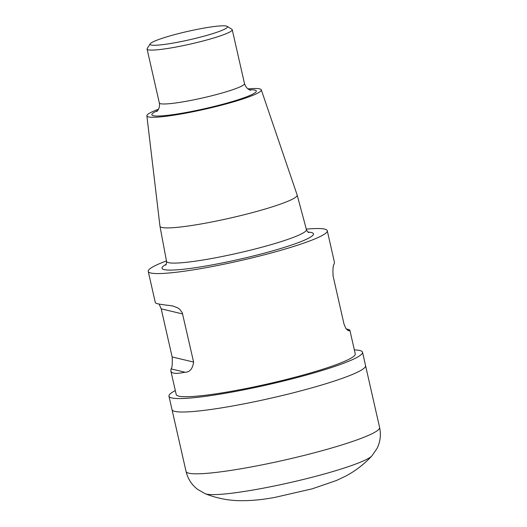 <?xml version="1.0" encoding="UTF-8"?>
<svg xmlns="http://www.w3.org/2000/svg" width="527" height="527" viewBox="0 0 527 527"><rect width="100%" height="100%" fill="white"/><g stroke="black" fill="none" stroke-linecap="round" stroke-linejoin="round"><path stroke-width="0.79" d="M291.892 393.162A99.241 10.718 167.2 0 1 172.013 409.663A99.241 10.718 -12.8 0 0 291.892 393.162A99.241 10.718 -12.8 0 0 365.567 365.692A99.241 10.718 167.2 0 1 291.892 393.162M198.027 37.74A39.696 4.288 167.2 0 1 150.208 43.833A39.696 4.288 167.2 0 1 187.843 31.363A39.696 4.288 167.2 0 1 227.17 26.35A39.696 4.288 167.2 0 1 198.027 37.74M227.17 26.35L231.88 29.281A43.669 4.717 167.2 0 1 232.249 29.723A43.669 4.717 167.2 0 1 199.825 41.811A43.669 4.717 167.2 0 1 147.079 49.07A43.669 4.717 167.2 0 1 147.224 48.51L150.208 43.833M247.888 88.885A58.668 6.337 167.2 0 1 261.28 89.827A58.668 6.337 167.2 0 1 217.743 106.138A58.668 6.337 167.2 0 1 146.868 115.821A58.668 6.337 167.2 0 1 158.541 109.188M261.28 89.827L297.149 194.983A70.348 7.595 167.2 0 1 297.162 195.036A70.348 7.595 167.2 0 1 244.95 214.542A70.348 7.595 167.2 0 1 159.964 226.208A70.348 7.595 167.2 0 1 159.958 226.149L146.868 115.821M159.095 304.046L161.216 308.855L172.145 356.963C172.507 364.117 172.138 368.096 171.031 368.9L170.847 370.922L176.216 394.545A91.797 9.914 -12.8 0 0 287.103 379.282A91.797 9.914 -12.8 0 0 355.251 353.867L349.882 330.245L348.558 330.791L346.028 328.776L344.012 324.105L333.084 276.003C332.721 268.842 333.097 264.864 334.204 264.067L334.388 262.044L327.274 230.721A91.797 9.914 167.2 0 1 259.119 256.135A91.797 9.914 167.2 0 1 148.232 271.398A91.797 9.914 167.2 0 1 166.453 260.911M306.312 229.133A91.797 9.914 167.2 0 1 327.274 230.721M346.14 328.92C348.531 329.388 349.776 329.83 349.882 330.245M170.847 370.922C171.578 373.643 176.295 374.078 185.01 372.22C189.753 372.253 192.618 368.86 193.6 362.056L182.25 312.663L179.542 309.132L177.606 307.814L173.008 306.042L169.852 305.528C160.491 304.514 155.656 303.578 155.353 302.722L148.232 271.398M175.313 390.573A99.241 10.718 -12.8 0 0 168.956 396.199A99.241 10.718 -12.8 0 0 288.836 379.697A99.241 10.718 -12.8 0 0 362.51 352.22A99.241 10.718 -12.8 0 0 354.348 349.902M168.956 396.199L186.057 471.461A99.241 10.718 -12.8 0 0 305.93 454.959A99.241 10.718 -12.8 0 0 379.611 427.489L362.51 352.22M186.057 471.461C187.843 478.826 191.676 484.781 197.546 489.339L205.28 493.746C216.063 498.002 227.051 500.307 238.237 500.65C249.666 500.94 261.985 499.833 275.193 497.33L312.043 488.865L336.239 480.578L344.941 476.474C354.967 471.316 363.953 464.452 371.897 455.888L371.897 455.888A86.461 9.334 167.2 0 1 290.199 482.554A86.461 9.334 167.2 0 1 205.227 493.72M232.249 29.723L244.488 83.602A43.669 4.717 167.2 0 1 212.071 95.69A43.669 4.717 167.2 0 1 159.325 102.949C160.445 108.72 156.328 112.027 156.75 111.441M249.376 89.768A53.589 5.79 167.2 0 1 216.564 105.855A53.589 5.79 167.2 0 1 163.08 115.775A53.589 5.79 167.2 0 1 157.58 110.624M297.162 195.036L306.431 229.588A71.731 7.747 167.2 0 1 253.191 249.475A71.731 7.747 167.2 0 1 166.539 261.366C166.407 263.902 166.124 265.134 165.676 265.074M308.012 232.071A77.68 8.392 167.2 0 1 255.832 255.351A77.68 8.392 167.2 0 1 181.723 269.422A77.68 8.392 167.2 0 1 166.189 264.29M182.671 313.954L161.216 308.855M193.6 362.056L172.145 356.963M185.01 372.22L171.031 368.9M347.596 330.337L349.355 330.758M371.897 455.888L376.97 448.576C380.296 441.929 381.179 434.9 379.611 427.489M147.079 49.07L159.325 102.949M250.477 90.143C251.636 90.361 246.86 90.4 244.488 83.602M159.964 226.208L166.539 261.366M308.809 232.559C307.946 232.315 307.155 231.32 306.431 229.588M172.204 305.871L173.001 306.062"/></g></svg>
